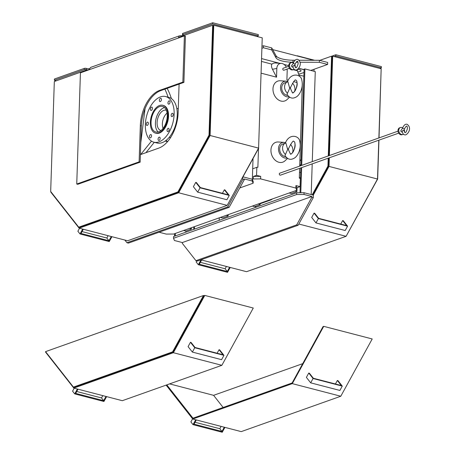 <?xml version="1.0" encoding="UTF-8"?>
<svg xmlns="http://www.w3.org/2000/svg" width="455" height="455" viewBox="0 0 455 455"><rect width="100%" height="100%" fill="white"/><g stroke="black" fill="none" stroke-linecap="round" stroke-linejoin="round"><path stroke-width="0.68" d="M297.388 69.422L297.342 70.758L293.225 69.689M289.846 68.807L288.709 68.512M271.874 64.132C271.197 65.406 271.396 67.124 272.477 69.291L276.538 77.179L276.828 68.438A6.546 4.988 -109.6 0 1 281.406 63.404L275.582 63A9.003 6.853 70.4 0 0 271.874 64.132L261.608 61.465M296.956 82.491L293.538 81.604M288.18 80.211L286.9 79.875L287.19 71.128A6.546 4.988 -109.6 0 0 286.997 69.12M297.342 70.758L299.538 76.423M302.319 83.606L299.709 166.092M299.635 168.344L299.316 178.03L300.34 178.633L300.072 186.641L295.932 185.56L295.847 188.057L296.791 190.275L173.645 234.041L166.302 234.097L159.057 232.215M281.406 63.404A6.546 4.988 -109.6 0 1 286.292 67.147M276.538 77.179L261.221 73.198M252.343 179.293L253.281 178.963L260.624 178.9L260.709 176.404L256.563 175.323L256.83 167.321L257.877 167.252L258.497 148.563M260.624 178.9L295.847 188.057M285.507 142.671A8.065 6.143 70.4 0 0 284.13 142.392L278.306 141.988A10.522 8.014 70.4 0 0 270.947 150.872A10.522 8.014 70.4 0 0 278.938 162.287A10.522 8.014 70.4 0 0 284.995 160.808L287.537 158.431M287.537 81.451A8.065 6.143 70.4 0 0 286.161 81.172L280.337 80.768A10.522 8.014 70.4 0 0 272.977 89.646A10.522 8.014 70.4 0 0 280.968 101.061A10.522 8.014 70.4 0 0 287.025 99.588L289.568 97.211M295.932 185.56L296.876 187.773L300.072 186.641M296.876 187.773L296.791 190.275M297.064 187.71L296.933 191.578L295.187 190.844M288.999 193.045L291.655 193.455L296.933 191.578M228.205 214.646L228.16 216.023L226.414 215.289M220.226 217.484L222.882 217.894L228.16 216.023M260.197 203.283L260.152 204.653L258.4 203.92M252.212 206.115L254.874 206.53L260.152 204.653M256.563 175.323L253.367 176.46L253.281 178.963M256.83 167.321L252.696 168.788M262.114 46.222L263.451 45.75L263.388 47.747L262.046 48.224M272.67 49.601L310.867 59.537L310.845 60.27M297.269 55.772L314.604 60.282M298.508 73.767L299.589 74.034L303.997 72.47M304.088 69.757L298.628 68.29M297.769 71.867A4.322 1.285 -178.1 0 0 301.051 70.73A4.322 1.285 -178.1 0 0 297.507 69.348M310.776 70.434L327.617 64.445L327.68 62.449L319.393 60.293L299.191 60.236M263.451 45.75L271.743 47.906L271.675 49.902L276.009 57.813A15.715 4.675 -178.1 0 0 292.94 62.216L293.668 62.221M295.136 60.225L293.009 60.219A15.715 4.675 1.9 0 1 276.077 55.817L271.743 47.906M319.393 60.293L319.33 62.295L327.617 64.445M263.388 47.747L271.675 49.902M261.705 58.627L279.575 63.273M284.074 64.445L288.703 65.651M295.272 67.357L296.307 67.624M298.668 68.239L304.094 69.649M296.114 62.227L297.957 62.233M300.118 62.238L319.33 62.295M260.709 176.404L253.367 176.46M191.424 227.722L191.379 229.093L189.627 228.359M183.445 230.56L186.101 230.969L191.379 229.093M284.13 142.392A8.065 6.143 70.4 0 0 278.488 149.2A8.065 6.143 70.4 0 0 284.614 157.953A8.065 6.143 70.4 0 0 286.957 158.027M285.649 156.645A6.546 4.988 -109.6 0 1 279.91 151.026A6.546 4.988 -109.6 0 1 282.68 144.087L285.558 143.063A6.546 4.988 -109.6 0 1 285.871 142.967L287.668 149.468A0.654 0.5 -109.6 0 1 287.696 148.592M290.466 144.445A6.546 4.988 -109.6 0 1 292.929 150.577A6.546 4.988 -109.6 0 1 292.514 152.721M285.257 143.245C289.272 132.82 299.424 135.761 299.782 141.482C301.659 149.121 297.325 157.089 293.583 158.505C290.262 160.228 287.378 159.199 284.927 155.417L285.49 154.421A6.546 4.988 -109.6 0 1 282.566 148.091A6.546 4.988 -109.6 0 1 285.558 143.063M285.49 154.421L287.668 149.468M290.421 154.035C294.789 153.551 296.12 141.568 294.038 141.573L293.714 141.363C293.35 140.419 292.002 142.091 289.681 146.379L288.436 148.785L288.407 149.655L290.421 154.035C291.075 155.502 296.654 147.977 294.755 142.955M288.436 148.785A0.654 0.5 -109.6 0 1 288.407 149.655M286.161 81.172A8.065 6.143 70.4 0 0 280.519 87.98A8.065 6.143 70.4 0 0 286.644 96.733A8.065 6.143 70.4 0 0 288.988 96.807M287.679 95.425A6.546 4.988 -109.6 0 1 281.941 89.806A6.546 4.988 -109.6 0 1 284.711 82.867L287.588 81.843A6.546 4.988 -109.6 0 1 287.901 81.746L289.699 88.242A0.654 0.5 -109.6 0 1 289.727 87.371M292.497 83.225A6.546 4.988 -109.6 0 1 294.959 89.356A6.546 4.988 -109.6 0 1 294.544 91.495M287.287 82.025C291.302 71.594 301.455 74.54 301.813 80.256C303.69 87.895 299.356 95.863 295.613 97.285C292.292 99.002 289.408 97.973 286.957 94.196L287.52 93.201A6.546 4.988 -109.6 0 1 284.597 86.871A6.546 4.988 -109.6 0 1 287.588 81.843M287.52 93.201L289.699 88.242M292.451 92.814C296.819 92.331 298.15 80.347 296.068 80.353L295.744 80.137C295.38 79.198 294.032 80.871 291.712 85.159L290.466 87.559L290.438 88.435L292.451 92.814C293.105 94.282 298.685 86.757 296.785 81.735M290.466 87.559A0.654 0.5 -109.6 0 1 290.438 88.435M346.397 235.758L377.661 179.048L378.952 140.157M381.159 69.063L379.026 137.905M219.196 220.322L219.282 217.82M255.158 206.428A30.115 17.341 -75.4 0 0 255.721 207.338M256.142 207.19A30.115 17.341 104.6 0 1 255.602 206.269M329.386 155.547L332.685 56.164L381.165 68.768L378.873 137.962M378.799 140.208L377.508 179.031L346.09 236.31L246.536 271.692L200.86 259.816M194.444 228.854L194.876 228.962M298.821 224.019L346.09 236.31M313.29 195.115L329.028 166.422L377.508 179.031M342.661 220.55L346.63 225.6L318.659 218.332L314.695 213.281L314.069 213.116L311.692 217.456L315.98 222.916L345.197 230.509L347.575 226.175L343.286 220.715L342.661 220.55L340.732 224.07M329.028 166.422L329.312 157.8M328.908 155.718L332.207 56.335L332.685 56.164M312.812 194.99L328.555 166.285L328.834 157.97M194.45 229.115L194.376 226.67M296.711 192.772L296.654 194.524L173.503 238.289L173.56 236.537L296.711 192.772L304.054 192.715L313.376 195.138L313.296 197.635L298.156 225.242L197.396 261.051L195.946 260.675L296.705 224.867L311.846 197.26L313.296 197.635M193.767 226.891L193.841 229.331M185.873 232.164L185.913 230.941M174.583 233.705L174.498 236.208M175.38 233.421L175.3 235.923M304.054 192.715L303.997 194.461L311.868 196.509L311.846 197.26M303.997 194.461L296.654 194.524M195.946 260.675L182.296 243.3L182.319 242.549L174.447 240.502L173.503 238.289M182.319 242.549L311.868 196.509M296.705 224.867L298.156 225.242M328.555 166.285L327.936 166.12L328.197 158.192M312.193 194.831L327.936 166.12M332.207 56.335L331.581 56.17L328.271 155.946M319.734 60.384L331.581 56.17M313.927 71.253L314.121 69.245M301.705 165.387L304.907 68.91L315.269 71.6L312.278 161.627M312.204 163.88L311.186 194.569M300.01 192.744L300.835 167.918M300.909 165.671L304.105 69.194L304.907 68.91M300.8 192.738L301.631 167.633M314.069 213.116L318.358 218.576L347.575 226.175M315.98 222.916L318.358 218.576M230.219 267.449L227.545 272.323L198.329 264.725L201.002 259.856M201.622 260.015L199.307 264.236L227.278 271.51L229.593 267.29M198.329 264.725L196.185 261.995L196.793 260.891M226.408 266.459L225.134 268.78L200.354 262.336M225.134 268.78L227.278 271.51M335.813 54.748L335.767 55.999L381.353 67.852L381.392 66.601L335.813 54.748L331.712 56.204M334.203 56.556L335.767 55.999M379.783 68.409L381.353 67.852M141.357 125.904A30.115 17.341 104.6 0 1 160.7 90.63L183.894 82.389L185.424 36.161L184.389 35.894L182.859 82.122L159.665 90.363A30.115 17.341 -75.4 0 0 140.322 125.637L139.116 161.866L140.151 162.139L141.357 125.904L140.322 125.637M184.389 35.894L80.433 72.84L76.741 184.036L77.782 184.303L140.151 162.139M139.116 161.866L76.741 184.036M182.859 82.122L183.894 82.389M180.646 37.219L180.669 36.616L212.656 25.247L209.01 135.198L177.888 191.942L178.508 192.107L79.352 227.346L78.726 227.181L50.676 191.47L54.321 81.519L86.308 70.15L86.285 70.758M177.888 191.942L78.726 227.181M86.922 70.531L86.308 70.15M178.508 192.107L209.63 135.362L213.276 25.412L212.656 25.247M140.402 154.643L158.795 148.102A30.115 17.341 -75.4 0 0 178.138 112.834L179.094 84.095M209.63 135.362L209.01 135.198M50.818 191.657L50.806 192.112L79.124 228.165L178.684 192.783L210.102 135.499L213.759 25.241L213.276 25.412M262.228 38.14L258.582 148.091L262.239 37.845L213.759 25.241M124.841 240.052L126.951 242.731L227.71 206.923L242.851 179.321L242.811 176.864L258.582 148.108L210.102 135.499M242.811 176.864L227.164 205.387L178.684 192.783M195.764 182.358L193.386 186.692L197.675 192.152L200.052 187.818L195.764 182.358L196.384 182.518L200.354 187.568L228.325 194.842L224.355 189.792L222.427 193.307M200.052 187.818L229.269 195.411L224.98 189.951L224.355 189.792M227.164 205.387L127.61 240.769L79.124 228.165M242.93 176.819L252.252 179.247L253.202 181.46L253.139 183.211L239.768 187.96M258.736 148.125L242.987 176.836M253.031 158.522L252.337 179.446M242.851 179.321L244.301 179.697L244.324 178.946L252.195 180.993L252.252 179.247M253.139 183.211L252.195 180.993M244.301 179.697L229.161 207.304L128.401 243.112L126.951 242.731M227.71 206.923L229.161 207.304M79.511 228.262L77.879 231.237L80.023 233.967L82.696 229.093M108.102 235.701L106.828 238.022L82.048 231.578M80.023 233.967L109.24 241.56L111.913 236.691M83.316 229.257L81.001 233.478L108.972 240.752L111.287 236.526M108.972 240.752L106.828 238.022M229.269 195.411L226.891 199.751L197.675 192.152M212.741 22.75L212.695 24.001L258.281 35.854L258.321 34.603L212.741 22.75L182.819 33.38L182.779 34.631A1.308 0.387 -178.1 0 0 182.506 34.859A1.308 0.387 -178.1 0 0 183.103 35.206A3.407 1.012 -178.1 0 1 183.934 35.456M89.243 68.733A3.407 1.012 1.9 0 1 86.24 68.398A1.308 0.387 1.9 0 0 84.323 68.386L54.407 79.022L54.361 80.268L56.369 80.791M183.666 35.553A3.407 1.012 1.9 0 1 180.845 35.74L180.806 36.992M182.506 34.859L182.546 33.607A1.308 0.387 1.9 0 1 182.819 33.38M212.695 24.001L182.779 34.631M258.281 35.854L256.711 36.411M86.24 68.398L86.2 69.649A1.308 0.387 -178.1 0 0 84.283 69.638L54.361 80.268M86.2 69.649A3.407 1.012 -178.1 0 0 88.469 69.979M179.139 37.759L179.776 37.111L180.658 36.986M180.845 35.74L179.338 35.877L178.314 38.049M88.628 69.922L90.699 67.38L179.338 35.877M161.013 130.517A10.476 6.034 104.6 0 1 160.865 130.483A10.476 6.034 104.6 0 1 157.657 118.823A10.476 6.034 104.6 0 1 166.132 110.207A10.476 6.034 104.6 0 1 166.285 110.246M158.141 132.007A13.223 7.616 104.6 0 1 156.128 118.425A13.223 7.616 104.6 0 1 164.505 107.551M158.727 131.831A13.223 7.616 104.6 0 1 155.82 132.013A13.223 7.616 104.6 0 1 151.777 117.293A13.223 7.616 104.6 0 1 162.475 106.413A13.223 7.616 104.6 0 1 167.008 118.727A13.223 7.616 104.6 0 1 158.727 131.831M158.693 132.957A14.401 8.292 104.6 0 1 155.525 133.15A14.401 8.292 104.6 0 1 151.117 117.123A14.401 8.292 104.6 0 1 162.771 105.27A14.401 8.292 104.6 0 1 167.707 118.681A14.401 8.292 104.6 0 1 158.693 132.957M162.771 105.27L163.373 105.429A14.401 8.292 104.6 0 1 168.31 118.84A14.401 8.292 104.6 0 1 159.29 133.11A14.401 8.292 104.6 0 1 156.122 133.309L155.525 133.15M159 141.858A23.569 13.576 104.6 0 1 153.818 142.176A23.569 13.576 104.6 0 1 146.612 115.951A23.569 13.576 104.6 0 1 165.677 96.557A23.569 13.576 104.6 0 1 173.753 118.505A23.569 13.576 104.6 0 1 159 141.858M152.186 107.346A1.701 0.978 -75.4 0 0 151.839 107.107A1.701 0.978 -75.4 0 0 150.463 108.506A1.701 0.978 -75.4 0 0 150.98 110.4A1.701 0.978 -75.4 0 0 152.254 109.337A1.701 0.978 -75.4 0 0 152.186 107.346M147.369 122.162A1.701 0.978 -75.4 0 0 146.3 123.851A1.701 0.978 -75.4 0 0 146.885 125.432A1.701 0.978 -75.4 0 0 148.262 124.033A1.701 0.978 -75.4 0 0 147.744 122.139A1.701 0.978 -75.4 0 0 147.369 122.162M149.803 135.345A1.701 0.978 -75.4 0 0 150.07 137.876A1.701 0.978 -75.4 0 0 151.447 136.477A1.701 0.978 -75.4 0 0 150.929 134.583A1.701 0.978 -75.4 0 0 149.803 135.345M158.067 139.167A1.701 0.978 -75.4 0 0 158.676 140.441A1.701 0.978 -75.4 0 0 160.052 139.042A1.701 0.978 -75.4 0 0 159.534 137.148A1.701 0.978 -75.4 0 0 158.067 139.167M167.315 131.393A1.701 0.978 -75.4 0 0 167.656 131.631A1.701 0.978 -75.4 0 0 169.032 130.227A1.701 0.978 -75.4 0 0 168.515 128.333A1.701 0.978 -75.4 0 0 167.247 129.402A1.701 0.978 -75.4 0 0 167.315 131.393M172.132 116.571A1.701 0.978 -75.4 0 0 173.196 114.887A1.701 0.978 -75.4 0 0 172.61 113.301A1.701 0.978 -75.4 0 0 171.234 114.7A1.701 0.978 -75.4 0 0 171.757 116.594A1.701 0.978 -75.4 0 0 172.132 116.571M169.692 103.393A1.701 0.978 -75.4 0 0 169.425 100.856A1.701 0.978 -75.4 0 0 168.049 102.261A1.701 0.978 -75.4 0 0 168.566 104.155A1.701 0.978 -75.4 0 0 169.692 103.393M161.434 99.571A1.701 0.978 -75.4 0 0 160.82 98.291A1.701 0.978 -75.4 0 0 159.443 99.691A1.701 0.978 -75.4 0 0 159.967 101.584A1.701 0.978 -75.4 0 0 161.434 99.571M165.677 96.557L168.788 97.364A23.569 13.576 104.6 0 1 176.864 119.312A23.569 13.576 104.6 0 1 162.111 142.665A23.569 13.576 104.6 0 1 156.924 142.984L153.818 142.176M167.65 141.545L165.921 140.532M303.496 76.11L303.877 76.212A78.038 44.943 -75.4 0 0 303.496 76.11A78.038 44.943 -75.4 0 0 299.128 75.365M299.72 165.836L300.954 164.306M301.113 159.443L299.879 160.973M163.055 128.418A10.476 6.034 104.6 0 1 162.879 127.866A10.476 6.034 104.6 0 1 162.822 127.65M166.467 113.631A10.476 6.034 104.6 0 1 166.621 113.477A10.476 6.034 104.6 0 1 167.042 113.073M163.083 128.378A9.953 5.733 104.6 0 1 162.765 127.451A9.953 5.733 104.6 0 1 166.32 113.778A9.953 5.733 104.6 0 1 167.048 113.119M170.181 137.501L170.221 138.138M300.51 177.547L299.316 177.973M167.15 88.338A78.038 44.943 104.6 0 1 171.381 98.57M168.088 97.182A78.038 44.943 -75.4 0 0 164.869 89.152M140.675 154.546L151.475 141.141M154.296 142.301L145.941 152.67M145.054 108.665L140.8 142.648M272.528 198.898A13.093 7.542 104.6 0 1 270.367 200.12L260.18 203.738M172.582 351.869L173.201 352.034L74.046 387.273L73.42 387.108L45.557 351.635L203.493 295.505L172.582 351.869L73.42 387.108M173.201 352.034L204.113 295.67L204.795 295.426L173.378 352.71L73.818 388.092L45.5 352.039L45.79 351.937M203.493 295.505L204.113 295.67M204.795 295.426L253.276 308.035L221.858 365.314L122.304 400.696L73.818 388.092M221.858 365.314L173.378 352.71M190.457 342.285L188.08 346.619L192.368 352.079L194.751 347.745L190.457 342.285L191.083 342.444L195.047 347.495L223.018 354.769L219.054 349.719L217.12 353.234M194.751 347.745L223.962 355.338L219.674 349.878L219.054 349.719M223.962 355.338L221.585 359.677L192.368 352.079M74.205 388.189L72.572 391.163L74.717 393.893L77.39 389.019M102.796 395.623L101.522 397.949L76.741 391.505M74.717 393.893L103.933 401.486L106.606 396.618M78.015 389.179L75.695 393.404L103.666 400.679L105.981 396.453M103.666 400.679L101.522 397.949M341.091 395.685L372.002 339.322M223.132 407.475L213.588 395.327L302.717 363.653M372.207 338.958L340.789 396.237L241.23 431.619L192.749 419.015L292.303 383.633L323.721 326.349L372.207 338.958M166.803 384.885L192.971 418.196L292.133 382.956L323.044 326.593L323.721 326.349M166.126 385.123L192.749 419.015M169.601 383.889L213.588 395.327M292.303 383.633L340.789 396.237M337.36 380.477L341.324 385.527L313.353 378.259L309.389 373.208L308.763 373.043L306.386 377.383L310.674 382.843L339.891 390.435L342.268 386.102L337.98 380.642L337.36 380.477L335.426 383.997M224.912 427.376L222.239 432.25L193.022 424.651L195.695 419.783M196.321 419.942L194.001 424.162L221.972 431.437L224.287 427.217M193.022 424.651L190.878 421.921L192.59 418.81M221.102 426.386L219.828 428.707L195.047 422.263M219.828 428.707L221.972 431.437M308.763 373.043L313.057 378.503L342.268 386.102M310.674 382.843L313.057 378.503M294.385 65.747L295.198 64.053C297.109 60.35 298.082 60.287 298.122 63.865C296.694 68.239 295.636 68.978 294.954 66.083A1.046 0.427 176.4 0 0 293.879 65.725A1.046 0.427 176.4 0 0 292.861 66.214C293.395 68.659 294.169 69.86 295.187 69.814C297.013 71.526 303.832 63.831 297.888 59.423C296.114 58.9 294.55 60.231 293.202 63.416L293.378 63.495M293.367 63.541L295.028 63.967M292.957 66.993L292.753 67.073A1.046 0.796 -109.6 0 1 291.575 65.873L291.575 65.873A1.046 0.796 -109.6 0 1 292.053 65.099L293.202 63.416M293.356 62.961A3.668 2.793 70.4 0 0 291.177 62.631A3.668 2.793 70.4 0 0 289.505 65.332A3.668 2.793 70.4 0 0 293.634 69.541A3.668 2.793 70.4 0 0 294.158 69.268M295.261 67.329A3.668 2.793 70.4 0 0 294.908 64.832M293.634 69.541L292.832 69.825A3.668 2.793 -109.6 0 1 288.703 65.617A3.668 2.793 -109.6 0 1 290.375 62.915L291.177 62.631M289.437 68.256L283.96 70.201A1.046 0.796 -109.6 0 1 283.255 68.227L288.732 66.282M403.659 130.625L404.472 128.936C406.378 125.233 407.35 125.171 407.39 128.742C405.962 133.116 404.91 133.861 404.228 130.966A1.046 0.427 176.4 0 0 403.153 130.608A1.046 0.427 176.4 0 0 402.135 131.097C402.669 133.542 403.443 134.743 404.461 134.697C406.287 136.409 413.1 128.714 407.162 124.306C405.382 123.783 403.824 125.108 402.476 128.293L402.652 128.378M402.641 128.418L404.296 128.85M402.231 131.87L402.027 131.956A1.046 0.796 -109.6 0 1 400.849 130.756L400.849 130.756A1.046 0.796 -109.6 0 1 401.327 129.982L402.476 128.293M402.629 127.838A3.668 2.793 70.4 0 0 400.445 127.514A3.668 2.793 70.4 0 0 398.773 130.215A3.668 2.793 70.4 0 0 402.902 134.424A3.668 2.793 70.4 0 0 403.431 134.151M404.529 132.212A3.668 2.793 70.4 0 0 404.182 129.715M402.902 134.424L402.106 134.708A3.668 2.793 -109.6 0 1 397.977 130.5A3.668 2.793 -109.6 0 1 399.649 127.798L400.445 127.514M398.705 133.133L280.479 175.152A1.046 0.796 -109.6 0 1 279.774 173.179L398.006 131.159M276.077 55.817L276.009 57.813M293.009 60.219L292.94 62.216M276.828 68.438L272.477 69.291M159.665 90.363L160.7 90.63M84.323 68.386L84.283 69.638M180.658 37.043L179.202 37.56M299.504 172.263L300.675 172.57M269.627 199.927L270.367 200.12M178.275 108.762L176.779 108.375M170.568 137.603L169.266 137.268M162.765 127.451L162.879 127.866M166.32 113.778L166.621 113.477M167.542 141.676L165.188 141.061"/></g></svg>
